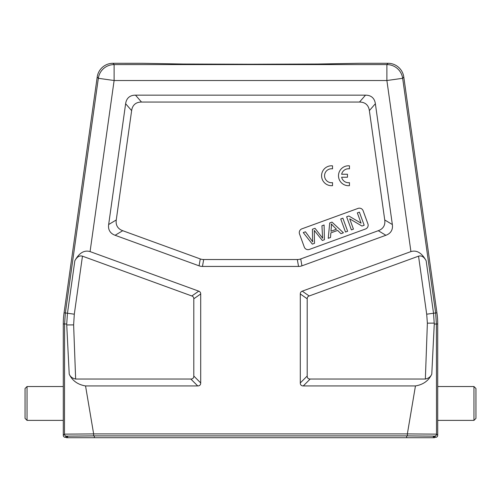 <?xml version="1.0" encoding="UTF-8"?>
<svg xmlns="http://www.w3.org/2000/svg" width="501" height="501" viewBox="0 0 501 501"><rect width="100%" height="100%" fill="white"/><g stroke="black" fill="none" stroke-linecap="round" stroke-linejoin="round"><path stroke-width="0.75" d="M309.386 249.423A3.983 3.983 0 0 1 304.282 247.043L299.51 233.942A3.983 3.983 0 0 1 301.89 228.838L358.04 208.403A3.983 3.983 0 0 1 363.144 210.783L367.909 223.884A3.983 3.983 0 0 1 365.53 228.988L309.386 249.423M359.505 102.054A49.856 19.915 -49 0 1 369.369 110.627L384.737 219.964A48.653 19.915 31 0 1 378.28 230.704L300.725 258.936A40.293 19.915 80 0 1 297.318 259.537L203.682 259.537A40.293 19.915 100 0 1 200.275 258.936L122.72 230.704A48.653 19.915 149 0 1 116.263 219.964L131.631 110.627A49.856 19.915 -131 0 1 141.495 102.054L359.505 102.054L365.505 95.152A49.856 19.915 -49 0 1 375.368 103.726L392.346 224.536A48.653 19.915 31 0 1 385.889 235.276L301.94 265.831A40.293 19.915 80 0 1 298.533 266.432L202.467 266.432A40.293 19.915 100 0 1 199.06 265.831L115.111 235.276A48.653 19.915 149 0 1 108.654 224.536L125.632 103.726A49.856 19.915 -131 0 1 135.495 95.152L365.505 95.152M314.24 230.391A4100.541 4100.541 0 0 0 322.35 240.467L324.423 239.71L324.097 224.993L321.936 225.782L322.462 235.126A58.116 58.116 0 0 0 322.694 238.263L315.01 228.299L312.417 229.245L312.555 239.215A143.774 143.774 0 0 0 312.699 241.839A444.675 444.675 0 0 0 305.441 231.788L303.255 232.577L312.323 244.112L314.515 243.317A1999.159 1999.159 0 0 1 314.315 232.088A27.311 27.311 0 0 0 314.24 230.391M347.638 231.262L342.872 218.16L340.724 218.943L345.49 232.044L347.638 231.262M330.522 237.493L330.86 232.877L337.636 230.41L340.968 233.685L343.41 232.802L332.013 222.112L329.702 222.958L328.243 238.319L330.522 237.493M331.336 226.815A15.237 15.237 0 0 0 331.311 223.934A102.173 102.173 0 0 0 336.465 229.233L330.967 231.237L331.336 226.815M353.455 229.145L349.704 218.849L361.966 226.045L364.171 225.243L359.399 212.142L357.345 212.894L361.089 223.177L348.828 215.994L346.629 216.795L351.395 229.896L353.455 229.145M359.267 63.289L388.012 63.289A15.932 15.932 -49 0 1 403.787 77.004L402.66 78.3L386.885 80.517L114.115 80.517L90.074 251.596L198.747 291.15A13.978 5.974 -35 0 1 200.707 293.962L200.707 382.946A15.807 5.974 45 0 1 197.72 385.933L85.546 385.933L93.643 433.904L407.357 433.904L415.454 385.933L303.28 385.933A15.807 5.974 135 0 1 300.293 382.946L307.188 376.044L307.188 298.79A13.978 5.974 -145 0 1 309.155 295.985L418.542 256.168C421.454 255.303 423.99 256.825 426.151 260.739L433.528 313.238L435.638 312.943L402.66 78.3A15.932 15.932 -139 0 0 386.885 64.585L386.885 80.517L410.926 251.596L302.253 291.15A13.978 5.974 -145 0 0 300.293 293.962L300.293 382.946M74.849 260.739C77.01 256.825 79.546 255.303 82.458 256.168L191.845 295.985A13.978 5.974 -35 0 1 193.812 298.79L193.812 376.044A15.807 5.974 45 0 1 190.825 379.032L75.645 379.032L73.622 324.898L66.733 324.942L66.721 324.028L67.472 313.238L74.849 260.739C79.171 252.911 84.243 249.861 90.074 251.596M322.13 64.003L359.242 63.289L317.997 64.034L250.5 64.241L183.003 64.034L141.733 63.289M388.012 63.289L386.885 64.585L114.115 64.585A15.932 15.932 139 0 0 98.34 78.3L65.362 312.943L64.065 312.849L97.213 77.004A15.932 15.932 -131 0 1 112.988 63.289L141.764 63.295M403.787 77.004L436.935 312.849A79.665 79.665 176 0 1 437.711 323.94L437.711 435.325A1.991 1.991 45 0 1 435.72 437.317L434.524 437.317L433.346 436.139L406.662 435.908L94.338 435.908L67.654 436.139L66.476 437.317L65.28 437.317L66.464 436.133L93.643 435.895L407.357 435.895L434.536 436.133L435.72 437.317M434.273 323.12L427.378 323.164L426.695 314.202L433.528 313.238L434.267 324.028L431.781 374.172C428.668 380.722 423.226 384.636 415.454 385.933M410.926 251.596C416.757 249.861 421.829 252.911 426.151 260.739M307.188 376.044A15.807 5.974 135 0 0 310.175 379.032L425.355 379.032C428.436 378.455 430.578 376.84 431.781 374.172M434.279 324.028L436.415 324.028L436.528 434.142A1.991 1.991 135 0 1 434.536 436.133M407.357 435.895L407.357 433.904L436.528 434.142L437.711 435.325M27.041 420.383L27.041 386.528L25.05 388.519L25.05 418.391L27.041 420.383L63.289 420.383L63.289 435.325L64.472 434.142L93.643 433.904L93.643 435.895M85.546 385.933C77.78 384.643 72.332 380.722 69.219 374.172C70.416 376.833 72.557 378.449 75.645 379.032M69.219 374.172L66.733 324.942M64.065 312.849A79.665 79.665 4 0 0 63.289 323.94L66.721 324.028M63.289 420.383L63.289 323.94M63.289 435.325A1.991 1.991 135 0 0 65.28 437.317M82.458 256.168L74.305 314.202L65.362 312.943L64.585 324.028L64.472 434.142A1.991 1.991 45 0 0 66.464 436.133M66.476 437.317L66.476 437.711L434.524 437.711L434.524 437.317M475.95 418.391L475.95 388.519L475.95 418.391L473.959 420.383L437.711 420.383M341.651 177.235L347.462 177.235L347.462 174.248L341.651 174.248A6.97 6.97 0 0 1 349.454 168.843L349.454 165.837A9.957 9.957 0 0 0 338.501 175.745A9.957 9.957 0 0 0 349.454 185.652L349.454 182.646A6.97 6.97 0 0 1 341.651 177.235M332.526 185.652L332.526 182.646A6.97 6.97 0 0 1 324.56 175.745A6.97 6.97 0 0 1 332.526 168.843L332.526 165.837A9.957 9.957 0 0 0 321.573 175.745A9.957 9.957 0 0 0 332.526 185.652M375.368 103.726L369.369 110.627M108.654 224.536L116.263 219.964M122.72 230.704L115.111 235.276M199.06 265.831L200.275 258.936M203.682 259.537L202.467 266.432M298.533 266.432L297.318 259.537M300.725 258.936L301.94 265.831M385.889 235.276L378.28 230.704M384.737 219.964L392.346 224.536M135.495 95.152L141.495 102.054M131.631 110.627L125.632 103.726M193.812 376.044L200.707 382.946M200.707 293.962L193.812 298.79M191.845 295.985L198.747 291.15M74.305 314.202L73.622 324.898M197.72 385.933L190.825 379.032M302.253 291.15L309.155 295.985M307.188 298.79L300.293 293.962M97.213 77.004L98.34 78.3L114.115 80.517L114.115 64.585L112.988 63.289M436.935 312.849L435.638 312.943L436.415 324.028L437.711 323.94M426.695 314.202L418.542 256.168M425.355 379.032L427.378 323.164M310.175 379.032L303.28 385.933M433.346 437.711L433.346 436.139M406.655 437.711L406.655 435.908M94.345 437.711L94.345 435.908M67.654 437.711L67.654 436.139M437.711 386.528L473.959 386.528L473.959 420.383M63.289 386.528L27.041 386.528M473.959 386.528L475.95 388.519"/></g></svg>
